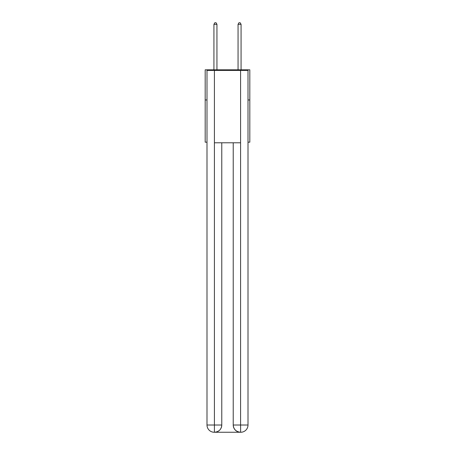 <?xml version="1.0" encoding="UTF-8"?>
<svg xmlns="http://www.w3.org/2000/svg" width="455" height="455" viewBox="0 0 455 455"><rect width="100%" height="100%" fill="white"/><g stroke="black" fill="none" stroke-linecap="round" stroke-linejoin="round"><path stroke-width="0.68" d="M206.997 99.963L205.188 99.963L205.188 69.814L249.812 69.814L249.812 142.182L248.003 142.182M205.188 99.963L205.188 142.182L206.997 142.182M249.812 99.963L248.003 99.963M214.231 432.25A7.234 7.234 0 0 1 206.997 425.015L221.773 425.015L221.773 142.785L221.773 425.015A7.234 7.234 0 0 1 214.532 432.25L214.231 432.25A7.234 7.234 0 0 1 206.997 425.015L206.997 70.417L214.413 70.417L214.413 142.785L240.587 142.785L240.587 70.417L214.413 70.417M240.587 70.417L248.003 70.417L248.003 425.015A7.234 7.234 0 0 1 240.769 432.25L240.468 432.25A7.234 7.234 0 0 1 233.227 425.015L233.227 142.785L233.227 425.015C233.597 429.281 236.008 431.693 240.468 432.25L214.532 432.25C219.009 431.784 221.42 429.372 221.773 425.015M233.227 425.015L240.587 425.015L240.644 432.25M214.413 142.785L214.413 432.25M216.944 69.814L216.944 24.32L213.93 24.32L213.93 69.814M213.93 24.32L214.834 22.75L216.04 22.75L216.944 24.32M241.07 69.814L241.07 24.32L238.056 24.32L238.056 69.814M238.056 24.32L238.96 22.75L240.166 22.75L241.07 24.32M240.587 142.785L240.587 425.015L248.003 425.015"/></g></svg>
